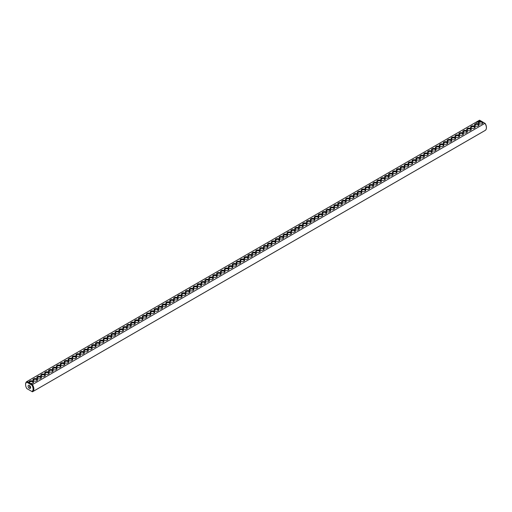 <?xml version="1.0" encoding="UTF-8"?>
<svg xmlns="http://www.w3.org/2000/svg" width="512" height="512" viewBox="0 0 512 512"><rect width="100%" height="100%" fill="white"/><g stroke="black" fill="none" stroke-linecap="round" stroke-linejoin="round"><path stroke-width="0.77" d="M26.81 381.581A5.837 3.366 -120 0 1 27.034 381.472L479.578 120.198A5.837 3.366 -120 0 0 479.354 120.307L26.81 381.581A5.837 3.366 -120 0 0 25.6 384.256A5.837 3.366 -120 0 0 25.606 384.48M27.034 388.691L31.904 391.501A5.306 3.066 -120 0 0 31.904 385.152L32.422 384.582L30.112 383.251A2.298 1.325 0 0 0 32.928 383.053A2.298 1.325 0 0 0 33.056 381.254A2.298 1.325 0 0 0 29.958 381.037A2.298 1.325 0 0 0 29.338 382.803L30.112 383.251M479.578 120.198L481.888 121.53A2.298 1.325 0 0 0 478.886 121.843A2.298 1.325 0 0 0 479.072 123.603A2.298 1.325 0 0 0 482.323 123.603A2.298 1.325 0 0 0 482.662 121.978L484.966 123.309L32.422 384.582A5.837 3.366 -120 0 1 32.646 391.693L485.19 130.419A5.837 3.366 -120 0 0 486.4 127.744A5.837 3.366 -120 0 0 484.966 123.309L485.197 123.443A5.306 3.066 -120 0 1 486.4 127.309L486.4 127.744M26.803 388.557A5.306 3.066 -120 0 1 25.6 384.691A5.306 3.066 -120 0 1 26.803 382.208L27.034 381.472L29.338 382.803M33.587 380.8A2.298 1.325 0 0 0 36.838 380.8A2.298 1.325 0 0 0 36.838 378.925A2.298 1.325 0 0 0 33.587 378.925A2.298 1.325 0 0 0 33.587 380.8L33.587 380.8M37.498 378.541A2.298 1.325 0 0 0 40.749 378.541A2.298 1.325 0 0 0 40.749 376.666A2.298 1.325 0 0 0 37.498 376.666A2.298 1.325 0 0 0 37.498 378.541L37.498 378.541M41.402 376.288A2.298 1.325 0 0 0 44.653 376.288A2.298 1.325 0 0 0 44.653 374.413A2.298 1.325 0 0 0 41.402 374.413A2.298 1.325 0 0 0 41.402 376.288L41.402 376.288M45.312 374.029A2.298 1.325 0 0 0 48.563 374.029A2.298 1.325 0 0 0 48.563 372.154A2.298 1.325 0 0 0 45.312 372.154A2.298 1.325 0 0 0 45.312 374.029L45.312 374.029M49.216 371.776A2.298 1.325 0 0 0 52.467 371.776A2.298 1.325 0 0 0 52.467 369.894A2.298 1.325 0 0 0 49.216 369.894A2.298 1.325 0 0 0 49.216 371.776L49.216 371.776M53.126 369.517A2.298 1.325 0 0 0 56.378 369.517A2.298 1.325 0 0 0 56.378 367.642A2.298 1.325 0 0 0 53.126 367.642A2.298 1.325 0 0 0 53.126 369.517L53.126 369.517M57.037 367.264A2.298 1.325 0 0 0 60.288 367.264A2.298 1.325 0 0 0 60.288 365.382A2.298 1.325 0 0 0 57.037 365.382A2.298 1.325 0 0 0 57.037 367.264L57.037 367.264M60.941 365.005A2.298 1.325 0 0 0 64.192 365.005A2.298 1.325 0 0 0 64.192 363.13A2.298 1.325 0 0 0 60.941 363.13A2.298 1.325 0 0 0 60.941 365.005L60.941 365.005M64.851 362.752A2.298 1.325 0 0 0 68.102 362.752A2.298 1.325 0 0 0 68.102 360.87A2.298 1.325 0 0 0 64.851 360.87A2.298 1.325 0 0 0 64.851 362.752L64.851 362.752M68.755 360.493A2.298 1.325 0 0 0 72.006 360.493A2.298 1.325 0 0 0 72.006 358.618A2.298 1.325 0 0 0 68.755 358.618A2.298 1.325 0 0 0 68.755 360.493L68.755 360.493M72.666 358.24A2.298 1.325 0 0 0 75.917 358.24A2.298 1.325 0 0 0 75.917 356.358A2.298 1.325 0 0 0 72.666 356.358A2.298 1.325 0 0 0 72.666 358.24L72.666 358.24M76.57 355.981A2.298 1.325 0 0 0 79.821 355.981A2.298 1.325 0 0 0 79.821 354.106A2.298 1.325 0 0 0 76.57 354.106A2.298 1.325 0 0 0 76.57 355.981L76.57 355.981M80.48 353.728A2.298 1.325 0 0 0 83.731 353.728A2.298 1.325 0 0 0 83.731 351.846A2.298 1.325 0 0 0 80.48 351.846A2.298 1.325 0 0 0 80.48 353.728L80.48 353.728M84.39 351.469A2.298 1.325 0 0 0 87.642 351.469A2.298 1.325 0 0 0 87.642 349.594A2.298 1.325 0 0 0 84.39 349.594A2.298 1.325 0 0 0 84.39 351.469L84.39 351.469M88.294 349.216A2.298 1.325 0 0 0 91.546 349.216A2.298 1.325 0 0 0 91.546 347.334A2.298 1.325 0 0 0 88.294 347.334A2.298 1.325 0 0 0 88.294 349.216L88.294 349.216M92.205 346.957A2.298 1.325 0 0 0 95.456 346.957A2.298 1.325 0 0 0 95.456 345.082A2.298 1.325 0 0 0 92.205 345.082A2.298 1.325 0 0 0 92.205 346.957L92.205 346.957M96.109 344.704A2.298 1.325 0 0 0 99.36 344.704A2.298 1.325 0 0 0 99.36 342.822A2.298 1.325 0 0 0 96.109 342.822A2.298 1.325 0 0 0 96.109 344.704L96.109 344.704M100.019 342.445A2.298 1.325 0 0 0 103.27 342.445A2.298 1.325 0 0 0 103.27 340.57A2.298 1.325 0 0 0 100.019 340.57A2.298 1.325 0 0 0 100.019 342.445L100.019 342.445M103.93 340.192A2.298 1.325 0 0 0 107.181 340.192A2.298 1.325 0 0 0 107.181 338.31A2.298 1.325 0 0 0 103.93 338.31A2.298 1.325 0 0 0 103.93 340.192L103.93 340.192M107.834 337.933A2.298 1.325 0 0 0 111.085 337.933A2.298 1.325 0 0 0 111.085 336.058A2.298 1.325 0 0 0 107.834 336.058A2.298 1.325 0 0 0 107.834 337.933L107.834 337.933M111.744 335.674A2.298 1.325 0 0 0 114.995 335.674A2.298 1.325 0 0 0 114.995 333.798A2.298 1.325 0 0 0 111.744 333.798A2.298 1.325 0 0 0 111.744 335.674L111.744 335.674M115.648 333.421A2.298 1.325 0 0 0 118.899 333.421A2.298 1.325 0 0 0 118.899 331.546A2.298 1.325 0 0 0 115.648 331.546A2.298 1.325 0 0 0 115.648 333.421L115.648 333.421M119.558 331.162A2.298 1.325 0 0 0 122.81 331.162A2.298 1.325 0 0 0 122.81 329.286A2.298 1.325 0 0 0 119.558 329.286A2.298 1.325 0 0 0 119.558 331.162L119.558 331.162M123.462 328.909A2.298 1.325 0 0 0 126.714 328.909A2.298 1.325 0 0 0 126.714 327.034A2.298 1.325 0 0 0 123.462 327.034A2.298 1.325 0 0 0 123.462 328.909L123.462 328.909M127.373 326.65A2.298 1.325 0 0 0 130.624 326.65A2.298 1.325 0 0 0 130.624 324.774A2.298 1.325 0 0 0 127.373 324.774A2.298 1.325 0 0 0 127.373 326.65L127.373 326.65M131.283 324.397A2.298 1.325 0 0 0 134.534 324.397A2.298 1.325 0 0 0 134.534 322.522A2.298 1.325 0 0 0 131.283 322.522A2.298 1.325 0 0 0 131.283 324.397L131.283 324.397M135.187 322.138A2.298 1.325 0 0 0 138.438 322.138A2.298 1.325 0 0 0 138.438 320.262A2.298 1.325 0 0 0 135.187 320.262A2.298 1.325 0 0 0 135.187 322.138L135.187 322.138M139.098 319.885A2.298 1.325 0 0 0 142.349 319.885A2.298 1.325 0 0 0 142.349 318.01A2.298 1.325 0 0 0 139.098 318.01A2.298 1.325 0 0 0 139.098 319.885L139.098 319.885M143.002 317.626A2.298 1.325 0 0 0 146.253 317.626A2.298 1.325 0 0 0 146.253 315.75A2.298 1.325 0 0 0 143.002 315.75A2.298 1.325 0 0 0 143.002 317.626L143.002 317.626M146.912 315.373A2.298 1.325 0 0 0 150.163 315.373A2.298 1.325 0 0 0 150.163 313.498A2.298 1.325 0 0 0 146.912 313.498A2.298 1.325 0 0 0 146.912 315.373L146.912 315.373M150.822 313.114A2.298 1.325 0 0 0 154.074 313.114A2.298 1.325 0 0 0 154.074 311.238A2.298 1.325 0 0 0 150.822 311.238A2.298 1.325 0 0 0 150.822 313.114L150.822 313.114M154.726 310.861A2.298 1.325 0 0 0 157.978 310.861A2.298 1.325 0 0 0 157.978 308.986A2.298 1.325 0 0 0 154.726 308.986A2.298 1.325 0 0 0 154.726 310.861L154.726 310.861M158.637 308.602A2.298 1.325 0 0 0 161.888 308.602A2.298 1.325 0 0 0 161.888 306.726A2.298 1.325 0 0 0 158.637 306.726A2.298 1.325 0 0 0 158.637 308.602L158.637 308.602M162.541 306.349A2.298 1.325 0 0 0 165.792 306.349A2.298 1.325 0 0 0 165.792 304.467A2.298 1.325 0 0 0 162.541 304.467A2.298 1.325 0 0 0 162.541 306.349L162.541 306.349M166.451 304.09A2.298 1.325 0 0 0 169.702 304.09A2.298 1.325 0 0 0 169.702 302.214A2.298 1.325 0 0 0 166.451 302.214A2.298 1.325 0 0 0 166.451 304.09L166.451 304.09M170.355 301.837A2.298 1.325 0 0 0 173.606 301.837A2.298 1.325 0 0 0 173.606 299.955A2.298 1.325 0 0 0 170.355 299.955A2.298 1.325 0 0 0 170.355 301.837L170.355 301.837M174.266 299.578A2.298 1.325 0 0 0 177.517 299.578A2.298 1.325 0 0 0 177.517 297.702A2.298 1.325 0 0 0 174.266 297.702A2.298 1.325 0 0 0 174.266 299.578L174.266 299.578M178.176 297.325A2.298 1.325 0 0 0 181.427 297.325A2.298 1.325 0 0 0 181.427 295.443A2.298 1.325 0 0 0 178.176 295.443A2.298 1.325 0 0 0 178.176 297.325L178.176 297.325M182.08 295.066A2.298 1.325 0 0 0 185.331 295.066A2.298 1.325 0 0 0 185.331 293.19A2.298 1.325 0 0 0 182.08 293.19A2.298 1.325 0 0 0 182.08 295.066L182.08 295.066M185.99 292.813A2.298 1.325 0 0 0 189.242 292.813A2.298 1.325 0 0 0 189.242 290.931A2.298 1.325 0 0 0 185.99 290.931A2.298 1.325 0 0 0 185.99 292.813L185.99 292.813M189.894 290.554A2.298 1.325 0 0 0 193.146 290.554A2.298 1.325 0 0 0 193.146 288.678A2.298 1.325 0 0 0 189.894 288.678A2.298 1.325 0 0 0 189.894 290.554L189.894 290.554M193.805 288.301A2.298 1.325 0 0 0 197.056 288.301A2.298 1.325 0 0 0 197.056 286.419A2.298 1.325 0 0 0 193.805 286.419A2.298 1.325 0 0 0 193.805 288.301L193.805 288.301M197.715 286.042A2.298 1.325 0 0 0 200.966 286.042A2.298 1.325 0 0 0 200.966 284.166A2.298 1.325 0 0 0 197.715 284.166A2.298 1.325 0 0 0 197.715 286.042L197.715 286.042M201.619 283.789A2.298 1.325 0 0 0 204.87 283.789A2.298 1.325 0 0 0 204.87 281.907A2.298 1.325 0 0 0 201.619 281.907A2.298 1.325 0 0 0 201.619 283.789L201.619 283.789M205.53 281.53A2.298 1.325 0 0 0 208.781 281.53A2.298 1.325 0 0 0 208.781 279.654A2.298 1.325 0 0 0 205.53 279.654A2.298 1.325 0 0 0 205.53 281.53L205.53 281.53M209.434 279.277A2.298 1.325 0 0 0 212.685 279.277A2.298 1.325 0 0 0 212.685 277.395A2.298 1.325 0 0 0 209.434 277.395A2.298 1.325 0 0 0 209.434 279.277L209.434 279.277M213.344 277.018A2.298 1.325 0 0 0 216.595 277.018A2.298 1.325 0 0 0 216.595 275.142A2.298 1.325 0 0 0 213.344 275.142A2.298 1.325 0 0 0 213.344 277.018L213.344 277.018M217.248 274.765A2.298 1.325 0 0 0 220.499 274.765A2.298 1.325 0 0 0 220.499 272.883A2.298 1.325 0 0 0 217.248 272.883A2.298 1.325 0 0 0 217.248 274.765L217.248 274.765M221.158 272.506A2.298 1.325 0 0 0 224.41 272.506A2.298 1.325 0 0 0 224.41 270.63A2.298 1.325 0 0 0 221.158 270.63A2.298 1.325 0 0 0 221.158 272.506L221.158 272.506M225.069 270.246A2.298 1.325 0 0 0 228.32 270.246A2.298 1.325 0 0 0 228.32 268.371A2.298 1.325 0 0 0 225.069 268.371A2.298 1.325 0 0 0 225.069 270.246L225.069 270.246M228.973 267.994A2.298 1.325 0 0 0 232.224 267.994A2.298 1.325 0 0 0 232.224 266.118A2.298 1.325 0 0 0 228.973 266.118A2.298 1.325 0 0 0 228.973 267.994L228.973 267.994M232.883 265.734A2.298 1.325 0 0 0 236.134 265.734A2.298 1.325 0 0 0 236.134 263.859A2.298 1.325 0 0 0 232.883 263.859A2.298 1.325 0 0 0 232.883 265.734L232.883 265.734M236.787 263.482A2.298 1.325 0 0 0 240.038 263.482A2.298 1.325 0 0 0 240.038 261.606A2.298 1.325 0 0 0 236.787 261.606A2.298 1.325 0 0 0 236.787 263.482L236.787 263.482M240.698 261.222A2.298 1.325 0 0 0 243.949 261.222A2.298 1.325 0 0 0 243.949 259.347A2.298 1.325 0 0 0 240.698 259.347A2.298 1.325 0 0 0 240.698 261.222L240.698 261.222M244.608 258.97A2.298 1.325 0 0 0 247.859 258.97A2.298 1.325 0 0 0 247.859 257.094A2.298 1.325 0 0 0 244.608 257.094A2.298 1.325 0 0 0 244.608 258.97L244.608 258.97M248.512 256.71A2.298 1.325 0 0 0 251.763 256.71A2.298 1.325 0 0 0 251.763 254.835A2.298 1.325 0 0 0 248.512 254.835A2.298 1.325 0 0 0 248.512 256.71L248.512 256.71M252.422 254.458A2.298 1.325 0 0 0 255.674 254.458A2.298 1.325 0 0 0 255.674 252.582A2.298 1.325 0 0 0 252.422 252.582A2.298 1.325 0 0 0 252.422 254.458L252.422 254.458M476.614 122.515L476.256 122.458L476.614 122.515M477.645 122.093L477.299 121.894L477.645 122.093M477.331 122.272L476.992 122.074L477.331 122.272M477.971 121.664L478.317 121.683L477.702 121.664L478.01 121.862M478.618 121.53L478.08 121.466L478.618 121.51M478.893 121.325L478.477 121.216L478.893 121.37M479.187 121.146L478.688 121.146L479.187 121.146M479.923 120.915L479.123 120.71L479.923 120.915M256.326 252.198A2.298 1.325 0 0 0 259.578 252.198A2.298 1.325 0 0 0 259.578 250.323A2.298 1.325 0 0 0 256.326 250.323A2.298 1.325 0 0 0 256.326 252.198L256.326 252.198M260.237 249.946A2.298 1.325 0 0 0 263.488 249.946A2.298 1.325 0 0 0 263.488 248.07A2.298 1.325 0 0 0 260.237 248.07A2.298 1.325 0 0 0 260.237 249.946L260.237 249.946M264.141 247.686A2.298 1.325 0 0 0 267.392 247.686A2.298 1.325 0 0 0 267.392 245.811A2.298 1.325 0 0 0 264.141 245.811A2.298 1.325 0 0 0 264.141 247.686L264.141 247.686M268.051 245.434A2.298 1.325 0 0 0 271.302 245.434A2.298 1.325 0 0 0 271.302 243.558A2.298 1.325 0 0 0 268.051 243.558A2.298 1.325 0 0 0 268.051 245.434L268.051 245.434M271.962 243.174A2.298 1.325 0 0 0 275.213 243.174A2.298 1.325 0 0 0 275.213 241.299A2.298 1.325 0 0 0 271.962 241.299A2.298 1.325 0 0 0 271.962 243.174L271.962 243.174M275.866 240.922A2.298 1.325 0 0 0 279.117 240.922A2.298 1.325 0 0 0 279.117 239.04A2.298 1.325 0 0 0 275.866 239.04A2.298 1.325 0 0 0 275.866 240.922L275.866 240.922M279.776 238.662A2.298 1.325 0 0 0 283.027 238.662A2.298 1.325 0 0 0 283.027 236.787A2.298 1.325 0 0 0 279.776 236.787A2.298 1.325 0 0 0 279.776 238.662L279.776 238.662M283.68 236.41A2.298 1.325 0 0 0 286.931 236.41A2.298 1.325 0 0 0 286.931 234.528A2.298 1.325 0 0 0 283.68 234.528A2.298 1.325 0 0 0 283.68 236.41L283.68 236.41M287.59 234.15A2.298 1.325 0 0 0 290.842 234.15A2.298 1.325 0 0 0 290.842 232.275A2.298 1.325 0 0 0 287.59 232.275A2.298 1.325 0 0 0 287.59 234.15L287.59 234.15M291.501 231.898A2.298 1.325 0 0 0 294.752 231.898A2.298 1.325 0 0 0 294.752 230.016A2.298 1.325 0 0 0 291.501 230.016A2.298 1.325 0 0 0 291.501 231.898L291.501 231.898M295.405 229.638A2.298 1.325 0 0 0 298.656 229.638A2.298 1.325 0 0 0 298.656 227.763A2.298 1.325 0 0 0 295.405 227.763A2.298 1.325 0 0 0 295.405 229.638L295.405 229.638M299.315 227.386A2.298 1.325 0 0 0 302.566 227.386A2.298 1.325 0 0 0 302.566 225.504A2.298 1.325 0 0 0 299.315 225.504A2.298 1.325 0 0 0 299.315 227.386L299.315 227.386M303.219 225.126A2.298 1.325 0 0 0 306.47 225.126A2.298 1.325 0 0 0 306.47 223.251A2.298 1.325 0 0 0 303.219 223.251A2.298 1.325 0 0 0 303.219 225.126L303.219 225.126M307.13 222.874A2.298 1.325 0 0 0 310.381 222.874A2.298 1.325 0 0 0 310.381 220.992A2.298 1.325 0 0 0 307.13 220.992A2.298 1.325 0 0 0 307.13 222.874L307.13 222.874M311.034 220.614A2.298 1.325 0 0 0 314.285 220.614A2.298 1.325 0 0 0 314.285 218.739A2.298 1.325 0 0 0 311.034 218.739A2.298 1.325 0 0 0 311.034 220.614L311.034 220.614M314.944 218.362A2.298 1.325 0 0 0 318.195 218.362A2.298 1.325 0 0 0 318.195 216.48A2.298 1.325 0 0 0 314.944 216.48A2.298 1.325 0 0 0 314.944 218.362L314.944 218.362M318.854 216.102A2.298 1.325 0 0 0 322.106 216.102A2.298 1.325 0 0 0 322.106 214.227A2.298 1.325 0 0 0 318.854 214.227A2.298 1.325 0 0 0 318.854 216.102L318.854 216.102M322.758 213.85A2.298 1.325 0 0 0 326.01 213.85A2.298 1.325 0 0 0 326.01 211.968A2.298 1.325 0 0 0 322.758 211.968A2.298 1.325 0 0 0 322.758 213.85L322.758 213.85M326.669 211.59A2.298 1.325 0 0 0 329.92 211.59A2.298 1.325 0 0 0 329.92 209.715A2.298 1.325 0 0 0 326.669 209.715A2.298 1.325 0 0 0 326.669 211.59L326.669 211.59M330.573 209.338A2.298 1.325 0 0 0 333.824 209.338A2.298 1.325 0 0 0 333.824 207.456A2.298 1.325 0 0 0 330.573 207.456A2.298 1.325 0 0 0 330.573 209.338L330.573 209.338M334.483 207.078A2.298 1.325 0 0 0 337.734 207.078A2.298 1.325 0 0 0 337.734 205.203A2.298 1.325 0 0 0 334.483 205.203A2.298 1.325 0 0 0 334.483 207.078L334.483 207.078M338.394 204.819A2.298 1.325 0 0 0 341.645 204.819A2.298 1.325 0 0 0 341.645 202.944A2.298 1.325 0 0 0 338.394 202.944A2.298 1.325 0 0 0 338.394 204.819L338.394 204.819M342.298 202.566A2.298 1.325 0 0 0 345.549 202.566A2.298 1.325 0 0 0 345.549 200.691A2.298 1.325 0 0 0 342.298 200.691A2.298 1.325 0 0 0 342.298 202.566L342.298 202.566M346.208 200.307A2.298 1.325 0 0 0 349.459 200.307A2.298 1.325 0 0 0 349.459 198.432A2.298 1.325 0 0 0 346.208 198.432A2.298 1.325 0 0 0 346.208 200.307L346.208 200.307M350.112 198.054A2.298 1.325 0 0 0 353.363 198.054A2.298 1.325 0 0 0 353.363 196.179A2.298 1.325 0 0 0 350.112 196.179A2.298 1.325 0 0 0 350.112 198.054L350.112 198.054M354.022 195.795A2.298 1.325 0 0 0 357.274 195.795A2.298 1.325 0 0 0 357.274 193.92A2.298 1.325 0 0 0 354.022 193.92A2.298 1.325 0 0 0 354.022 195.795L354.022 195.795M357.926 193.542A2.298 1.325 0 0 0 361.178 193.542A2.298 1.325 0 0 0 361.178 191.667A2.298 1.325 0 0 0 357.926 191.667A2.298 1.325 0 0 0 357.926 193.542L357.926 193.542M361.837 191.283A2.298 1.325 0 0 0 365.088 191.283A2.298 1.325 0 0 0 365.088 189.408A2.298 1.325 0 0 0 361.837 189.408A2.298 1.325 0 0 0 361.837 191.283L361.837 191.283M365.747 189.03A2.298 1.325 0 0 0 368.998 189.03A2.298 1.325 0 0 0 368.998 187.155A2.298 1.325 0 0 0 365.747 187.155A2.298 1.325 0 0 0 365.747 189.03L365.747 189.03M369.651 186.771A2.298 1.325 0 0 0 372.902 186.771A2.298 1.325 0 0 0 372.902 184.896A2.298 1.325 0 0 0 369.651 184.896A2.298 1.325 0 0 0 369.651 186.771L369.651 186.771M373.562 184.518A2.298 1.325 0 0 0 376.813 184.518A2.298 1.325 0 0 0 376.813 182.643A2.298 1.325 0 0 0 373.562 182.643A2.298 1.325 0 0 0 373.562 184.518L373.562 184.518M377.466 182.259A2.298 1.325 0 0 0 380.717 182.259A2.298 1.325 0 0 0 380.717 180.384A2.298 1.325 0 0 0 377.466 180.384A2.298 1.325 0 0 0 377.466 182.259L377.466 182.259M381.376 180.006A2.298 1.325 0 0 0 384.627 180.006A2.298 1.325 0 0 0 384.627 178.131A2.298 1.325 0 0 0 381.376 178.131A2.298 1.325 0 0 0 381.376 180.006L381.376 180.006M385.286 177.747A2.298 1.325 0 0 0 388.538 177.747A2.298 1.325 0 0 0 388.538 175.872A2.298 1.325 0 0 0 385.286 175.872A2.298 1.325 0 0 0 385.286 177.747L385.286 177.747M389.19 175.494A2.298 1.325 0 0 0 392.442 175.494A2.298 1.325 0 0 0 392.442 173.613A2.298 1.325 0 0 0 389.19 173.613A2.298 1.325 0 0 0 389.19 175.494L389.19 175.494M393.101 173.235A2.298 1.325 0 0 0 396.352 173.235A2.298 1.325 0 0 0 396.352 171.36A2.298 1.325 0 0 0 393.101 171.36A2.298 1.325 0 0 0 393.101 173.235L393.101 173.235M397.005 170.982A2.298 1.325 0 0 0 400.256 170.982A2.298 1.325 0 0 0 400.256 169.101A2.298 1.325 0 0 0 397.005 169.101A2.298 1.325 0 0 0 397.005 170.982L397.005 170.982M400.915 168.723A2.298 1.325 0 0 0 404.166 168.723A2.298 1.325 0 0 0 404.166 166.848A2.298 1.325 0 0 0 400.915 166.848A2.298 1.325 0 0 0 400.915 168.723L400.915 168.723M404.819 166.47A2.298 1.325 0 0 0 408.07 166.47A2.298 1.325 0 0 0 408.07 164.589A2.298 1.325 0 0 0 404.819 164.589A2.298 1.325 0 0 0 404.819 166.47L404.819 166.47M408.73 164.211A2.298 1.325 0 0 0 411.981 164.211A2.298 1.325 0 0 0 411.981 162.336A2.298 1.325 0 0 0 408.73 162.336A2.298 1.325 0 0 0 408.73 164.211L408.73 164.211M412.64 161.958A2.298 1.325 0 0 0 415.891 161.958A2.298 1.325 0 0 0 415.891 160.077A2.298 1.325 0 0 0 412.64 160.077A2.298 1.325 0 0 0 412.64 161.958L412.64 161.958M416.544 159.699A2.298 1.325 0 0 0 419.795 159.699A2.298 1.325 0 0 0 419.795 157.824A2.298 1.325 0 0 0 416.544 157.824A2.298 1.325 0 0 0 416.544 159.699L416.544 159.699M420.454 157.446A2.298 1.325 0 0 0 423.706 157.446A2.298 1.325 0 0 0 423.706 155.565A2.298 1.325 0 0 0 420.454 155.565A2.298 1.325 0 0 0 420.454 157.446L420.454 157.446M424.358 155.187A2.298 1.325 0 0 0 427.61 155.187A2.298 1.325 0 0 0 427.61 153.312A2.298 1.325 0 0 0 424.358 153.312A2.298 1.325 0 0 0 424.358 155.187L424.358 155.187M428.269 152.934A2.298 1.325 0 0 0 431.52 152.934A2.298 1.325 0 0 0 431.52 151.053A2.298 1.325 0 0 0 428.269 151.053A2.298 1.325 0 0 0 428.269 152.934L428.269 152.934M432.179 150.675A2.298 1.325 0 0 0 435.43 150.675A2.298 1.325 0 0 0 435.43 148.8A2.298 1.325 0 0 0 432.179 148.8A2.298 1.325 0 0 0 432.179 150.675L432.179 150.675M436.083 148.422A2.298 1.325 0 0 0 439.334 148.422A2.298 1.325 0 0 0 439.334 146.541A2.298 1.325 0 0 0 436.083 146.541A2.298 1.325 0 0 0 436.083 148.422L436.083 148.422M439.994 146.163A2.298 1.325 0 0 0 443.245 146.163A2.298 1.325 0 0 0 443.245 144.288A2.298 1.325 0 0 0 439.994 144.288A2.298 1.325 0 0 0 439.994 146.163L439.994 146.163M443.898 143.91A2.298 1.325 0 0 0 447.149 143.91A2.298 1.325 0 0 0 447.149 142.029A2.298 1.325 0 0 0 443.898 142.029A2.298 1.325 0 0 0 443.898 143.91L443.898 143.91M447.808 141.651A2.298 1.325 0 0 0 451.059 141.651A2.298 1.325 0 0 0 451.059 139.776A2.298 1.325 0 0 0 447.808 139.776A2.298 1.325 0 0 0 447.808 141.651L447.808 141.651M451.712 139.392A2.298 1.325 0 0 0 454.963 139.392A2.298 1.325 0 0 0 454.963 137.517A2.298 1.325 0 0 0 451.712 137.517A2.298 1.325 0 0 0 451.712 139.392L451.712 139.392M455.622 137.139A2.298 1.325 0 0 0 458.874 137.139A2.298 1.325 0 0 0 458.874 135.264A2.298 1.325 0 0 0 455.622 135.264A2.298 1.325 0 0 0 455.622 137.139L455.622 137.139M459.533 134.88A2.298 1.325 0 0 0 462.784 134.88A2.298 1.325 0 0 0 462.784 133.005A2.298 1.325 0 0 0 459.533 133.005A2.298 1.325 0 0 0 459.533 134.88L459.533 134.88M463.437 132.627A2.298 1.325 0 0 0 466.688 132.627A2.298 1.325 0 0 0 466.688 130.752A2.298 1.325 0 0 0 463.437 130.752A2.298 1.325 0 0 0 463.437 132.627L463.437 132.627M467.347 130.368A2.298 1.325 0 0 0 470.598 130.368A2.298 1.325 0 0 0 470.598 128.493A2.298 1.325 0 0 0 467.347 128.493A2.298 1.325 0 0 0 467.347 130.368L467.347 130.368M471.251 128.115A2.298 1.325 0 0 0 474.502 128.115A2.298 1.325 0 0 0 474.502 126.24A2.298 1.325 0 0 0 471.251 126.24A2.298 1.325 0 0 0 471.251 128.115L471.251 128.115M475.162 125.856A2.298 1.325 0 0 0 478.413 125.856A2.298 1.325 0 0 0 478.413 123.981A2.298 1.325 0 0 0 475.162 123.981A2.298 1.325 0 0 0 475.162 125.856L475.162 125.856M30.112 390.47L29.338 390.022M481.888 121.53L482.662 121.978M482.106 123.712A1.766 1.024 0 0 0 482.464 123.098A1.766 1.024 0 0 0 480.698 122.074A1.766 1.024 0 0 0 478.925 123.098A1.766 1.024 0 0 0 479.283 123.712M26.803 382.208L31.904 385.152M32.717 383.162A1.766 1.024 0 0 0 33.075 382.547A1.766 1.024 0 0 0 31.302 381.53A1.766 1.024 0 0 0 29.536 382.547A1.766 1.024 0 0 0 29.901 383.168M31.904 391.501L32.422 391.802A5.837 3.366 -120 0 0 32.646 391.693M36.627 380.909A1.766 1.024 0 0 0 36.979 380.294A1.766 1.024 0 0 0 35.213 379.27A1.766 1.024 0 0 0 33.446 380.294A1.766 1.024 0 0 0 33.798 380.909M40.531 378.65A1.766 1.024 0 0 0 40.89 378.035A1.766 1.024 0 0 0 39.123 377.018A1.766 1.024 0 0 0 37.35 378.035A1.766 1.024 0 0 0 37.709 378.65M44.442 376.397A1.766 1.024 0 0 0 44.8 375.782A1.766 1.024 0 0 0 43.027 374.758A1.766 1.024 0 0 0 41.261 375.782A1.766 1.024 0 0 0 41.613 376.397M48.352 374.138A1.766 1.024 0 0 0 48.704 373.523A1.766 1.024 0 0 0 46.938 372.506A1.766 1.024 0 0 0 45.165 373.523A1.766 1.024 0 0 0 45.523 374.138M52.256 371.885A1.766 1.024 0 0 0 52.614 371.27A1.766 1.024 0 0 0 50.842 370.246A1.766 1.024 0 0 0 49.075 371.27A1.766 1.024 0 0 0 49.434 371.885M56.166 369.626A1.766 1.024 0 0 0 56.518 369.011A1.766 1.024 0 0 0 54.752 367.994A1.766 1.024 0 0 0 52.986 369.011A1.766 1.024 0 0 0 53.338 369.626M60.07 367.373A1.766 1.024 0 0 0 60.429 366.758A1.766 1.024 0 0 0 58.662 365.734A1.766 1.024 0 0 0 56.89 366.758A1.766 1.024 0 0 0 57.248 367.373M63.981 365.114A1.766 1.024 0 0 0 64.333 364.499A1.766 1.024 0 0 0 62.566 363.482A1.766 1.024 0 0 0 60.8 364.499A1.766 1.024 0 0 0 61.152 365.114M67.891 362.861A1.766 1.024 0 0 0 68.243 362.246A1.766 1.024 0 0 0 66.477 361.222A1.766 1.024 0 0 0 64.704 362.246A1.766 1.024 0 0 0 65.062 362.861M71.795 360.602A1.766 1.024 0 0 0 72.154 359.987A1.766 1.024 0 0 0 70.381 358.97A1.766 1.024 0 0 0 68.614 359.987A1.766 1.024 0 0 0 68.966 360.602M75.706 358.349A1.766 1.024 0 0 0 76.058 357.734A1.766 1.024 0 0 0 74.291 356.71A1.766 1.024 0 0 0 72.525 357.734A1.766 1.024 0 0 0 72.877 358.349M79.61 356.09A1.766 1.024 0 0 0 79.968 355.475A1.766 1.024 0 0 0 78.195 354.458A1.766 1.024 0 0 0 76.429 355.475A1.766 1.024 0 0 0 76.787 356.09M83.52 353.837A1.766 1.024 0 0 0 83.872 353.222A1.766 1.024 0 0 0 82.106 352.198A1.766 1.024 0 0 0 80.339 353.222A1.766 1.024 0 0 0 80.691 353.837M87.424 351.578A1.766 1.024 0 0 0 87.782 350.963A1.766 1.024 0 0 0 86.016 349.946A1.766 1.024 0 0 0 84.243 350.963A1.766 1.024 0 0 0 84.602 351.578M91.334 349.325A1.766 1.024 0 0 0 91.693 348.71A1.766 1.024 0 0 0 89.92 347.686A1.766 1.024 0 0 0 88.154 348.71A1.766 1.024 0 0 0 88.506 349.325M95.245 347.066A1.766 1.024 0 0 0 95.597 346.451A1.766 1.024 0 0 0 93.83 345.434A1.766 1.024 0 0 0 92.058 346.451A1.766 1.024 0 0 0 92.416 347.066M99.149 344.806A1.766 1.024 0 0 0 99.507 344.198A1.766 1.024 0 0 0 97.734 343.174A1.766 1.024 0 0 0 95.968 344.198A1.766 1.024 0 0 0 96.326 344.806M103.059 342.554A1.766 1.024 0 0 0 103.411 341.939A1.766 1.024 0 0 0 101.645 340.922A1.766 1.024 0 0 0 99.878 341.939A1.766 1.024 0 0 0 100.23 342.554M106.963 340.294A1.766 1.024 0 0 0 107.322 339.686A1.766 1.024 0 0 0 105.555 338.662A1.766 1.024 0 0 0 103.782 339.686A1.766 1.024 0 0 0 104.141 340.294M110.874 338.042A1.766 1.024 0 0 0 111.226 337.427A1.766 1.024 0 0 0 109.459 336.41A1.766 1.024 0 0 0 107.693 337.427A1.766 1.024 0 0 0 108.045 338.042M114.784 335.782A1.766 1.024 0 0 0 115.136 335.174A1.766 1.024 0 0 0 113.37 334.15A1.766 1.024 0 0 0 111.597 335.174A1.766 1.024 0 0 0 111.955 335.782M118.688 333.53A1.766 1.024 0 0 0 119.046 332.915A1.766 1.024 0 0 0 117.274 331.891A1.766 1.024 0 0 0 115.507 332.915A1.766 1.024 0 0 0 115.859 333.53M122.598 331.27A1.766 1.024 0 0 0 122.95 330.656A1.766 1.024 0 0 0 121.184 329.638A1.766 1.024 0 0 0 119.418 330.656A1.766 1.024 0 0 0 119.77 331.27M126.502 329.018A1.766 1.024 0 0 0 126.861 328.403A1.766 1.024 0 0 0 125.088 327.379A1.766 1.024 0 0 0 123.322 328.403A1.766 1.024 0 0 0 123.68 329.018M130.413 326.758A1.766 1.024 0 0 0 130.765 326.144A1.766 1.024 0 0 0 128.998 325.126A1.766 1.024 0 0 0 127.232 326.144A1.766 1.024 0 0 0 127.584 326.758M134.317 324.506A1.766 1.024 0 0 0 134.675 323.891A1.766 1.024 0 0 0 132.909 322.867A1.766 1.024 0 0 0 131.136 323.891A1.766 1.024 0 0 0 131.494 324.506M138.227 322.246A1.766 1.024 0 0 0 138.586 321.632A1.766 1.024 0 0 0 136.813 320.614A1.766 1.024 0 0 0 135.046 321.632A1.766 1.024 0 0 0 135.398 322.246M142.138 319.994A1.766 1.024 0 0 0 142.49 319.379A1.766 1.024 0 0 0 140.723 318.355A1.766 1.024 0 0 0 138.95 319.379A1.766 1.024 0 0 0 139.309 319.994M146.042 317.734A1.766 1.024 0 0 0 146.4 317.12A1.766 1.024 0 0 0 144.627 316.102A1.766 1.024 0 0 0 142.861 317.12A1.766 1.024 0 0 0 143.219 317.734M149.952 315.482A1.766 1.024 0 0 0 150.304 314.867A1.766 1.024 0 0 0 148.538 313.843A1.766 1.024 0 0 0 146.771 314.867A1.766 1.024 0 0 0 147.123 315.482M153.856 313.222A1.766 1.024 0 0 0 154.214 312.608A1.766 1.024 0 0 0 152.448 311.59A1.766 1.024 0 0 0 150.675 312.608A1.766 1.024 0 0 0 151.034 313.222M157.766 310.97A1.766 1.024 0 0 0 158.118 310.355A1.766 1.024 0 0 0 156.352 309.331A1.766 1.024 0 0 0 154.586 310.355A1.766 1.024 0 0 0 154.938 310.97M161.677 308.71A1.766 1.024 0 0 0 162.029 308.096A1.766 1.024 0 0 0 160.262 307.078A1.766 1.024 0 0 0 158.49 308.096A1.766 1.024 0 0 0 158.848 308.71M165.581 306.458A1.766 1.024 0 0 0 165.939 305.843A1.766 1.024 0 0 0 164.166 304.819A1.766 1.024 0 0 0 162.4 305.843A1.766 1.024 0 0 0 162.752 306.458M169.491 304.198A1.766 1.024 0 0 0 169.843 303.584A1.766 1.024 0 0 0 168.077 302.566A1.766 1.024 0 0 0 166.31 303.584A1.766 1.024 0 0 0 166.662 304.198M173.395 301.946A1.766 1.024 0 0 0 173.754 301.331A1.766 1.024 0 0 0 171.981 300.307A1.766 1.024 0 0 0 170.214 301.331A1.766 1.024 0 0 0 170.573 301.946M177.306 299.686A1.766 1.024 0 0 0 177.658 299.072A1.766 1.024 0 0 0 175.891 298.054A1.766 1.024 0 0 0 174.125 299.072A1.766 1.024 0 0 0 174.477 299.686M181.21 297.434A1.766 1.024 0 0 0 181.568 296.819A1.766 1.024 0 0 0 179.802 295.795A1.766 1.024 0 0 0 178.029 296.819A1.766 1.024 0 0 0 178.387 297.434M185.12 295.174A1.766 1.024 0 0 0 185.478 294.56A1.766 1.024 0 0 0 183.706 293.542A1.766 1.024 0 0 0 181.939 294.56A1.766 1.024 0 0 0 182.291 295.174M189.03 292.922A1.766 1.024 0 0 0 189.382 292.307A1.766 1.024 0 0 0 187.616 291.283A1.766 1.024 0 0 0 185.843 292.307A1.766 1.024 0 0 0 186.202 292.922M192.934 290.662A1.766 1.024 0 0 0 193.293 290.048A1.766 1.024 0 0 0 191.52 289.03A1.766 1.024 0 0 0 189.754 290.048A1.766 1.024 0 0 0 190.112 290.662M196.845 288.41A1.766 1.024 0 0 0 197.197 287.795A1.766 1.024 0 0 0 195.43 286.771A1.766 1.024 0 0 0 193.664 287.795A1.766 1.024 0 0 0 194.016 288.41M200.749 286.15A1.766 1.024 0 0 0 201.107 285.536A1.766 1.024 0 0 0 199.341 284.518A1.766 1.024 0 0 0 197.568 285.536A1.766 1.024 0 0 0 197.926 286.15M204.659 283.898A1.766 1.024 0 0 0 205.011 283.283A1.766 1.024 0 0 0 203.245 282.259A1.766 1.024 0 0 0 201.478 283.283A1.766 1.024 0 0 0 201.83 283.898M208.57 281.638A1.766 1.024 0 0 0 208.922 281.024A1.766 1.024 0 0 0 207.155 280.006A1.766 1.024 0 0 0 205.382 281.024A1.766 1.024 0 0 0 205.741 281.638M212.474 279.379A1.766 1.024 0 0 0 212.832 278.771A1.766 1.024 0 0 0 211.059 277.747A1.766 1.024 0 0 0 209.293 278.771A1.766 1.024 0 0 0 209.645 279.379M216.384 277.126A1.766 1.024 0 0 0 216.736 276.512A1.766 1.024 0 0 0 214.97 275.494A1.766 1.024 0 0 0 213.203 276.512A1.766 1.024 0 0 0 213.555 277.126M220.288 274.867A1.766 1.024 0 0 0 220.646 274.259A1.766 1.024 0 0 0 218.874 273.235A1.766 1.024 0 0 0 217.107 274.259A1.766 1.024 0 0 0 217.466 274.867M224.198 272.614A1.766 1.024 0 0 0 224.55 272A1.766 1.024 0 0 0 222.784 270.982A1.766 1.024 0 0 0 221.018 272A1.766 1.024 0 0 0 221.37 272.614M228.102 270.355A1.766 1.024 0 0 0 228.461 269.747A1.766 1.024 0 0 0 226.694 268.723A1.766 1.024 0 0 0 224.922 269.747A1.766 1.024 0 0 0 225.28 270.355M232.013 268.102A1.766 1.024 0 0 0 232.371 267.488A1.766 1.024 0 0 0 230.598 266.464A1.766 1.024 0 0 0 228.832 267.488A1.766 1.024 0 0 0 229.184 268.102M235.923 265.843A1.766 1.024 0 0 0 236.275 265.229A1.766 1.024 0 0 0 234.509 264.211A1.766 1.024 0 0 0 232.736 265.229A1.766 1.024 0 0 0 233.094 265.843M239.827 263.59A1.766 1.024 0 0 0 240.186 262.976A1.766 1.024 0 0 0 238.413 261.952A1.766 1.024 0 0 0 236.646 262.976A1.766 1.024 0 0 0 237.005 263.59M243.738 261.331A1.766 1.024 0 0 0 244.09 260.717A1.766 1.024 0 0 0 242.323 259.699A1.766 1.024 0 0 0 240.557 260.717A1.766 1.024 0 0 0 240.909 261.331M247.642 259.078A1.766 1.024 0 0 0 248 258.464A1.766 1.024 0 0 0 246.234 257.44A1.766 1.024 0 0 0 244.461 258.464A1.766 1.024 0 0 0 244.819 259.078M251.552 256.819A1.766 1.024 0 0 0 251.904 256.205A1.766 1.024 0 0 0 250.138 255.187A1.766 1.024 0 0 0 248.371 256.205A1.766 1.024 0 0 0 248.723 256.819M255.462 254.566A1.766 1.024 0 0 0 255.814 253.952A1.766 1.024 0 0 0 254.048 252.928A1.766 1.024 0 0 0 252.275 253.952A1.766 1.024 0 0 0 252.634 254.566M479.891 120.749L479.162 120.666M259.366 252.307A1.766 1.024 0 0 0 259.725 251.693A1.766 1.024 0 0 0 257.952 250.675A1.766 1.024 0 0 0 256.186 251.693A1.766 1.024 0 0 0 256.538 252.307M263.277 250.054A1.766 1.024 0 0 0 263.629 249.44A1.766 1.024 0 0 0 261.862 248.416A1.766 1.024 0 0 0 260.096 249.44A1.766 1.024 0 0 0 260.448 250.054M267.181 247.795A1.766 1.024 0 0 0 267.539 247.181A1.766 1.024 0 0 0 265.766 246.163A1.766 1.024 0 0 0 264 247.181A1.766 1.024 0 0 0 264.358 247.795M271.091 245.542A1.766 1.024 0 0 0 271.443 244.928A1.766 1.024 0 0 0 269.677 243.904A1.766 1.024 0 0 0 267.91 244.928A1.766 1.024 0 0 0 268.262 245.542M274.995 243.283A1.766 1.024 0 0 0 275.354 242.669A1.766 1.024 0 0 0 273.587 241.651A1.766 1.024 0 0 0 271.814 242.669A1.766 1.024 0 0 0 272.173 243.283M278.906 241.03A1.766 1.024 0 0 0 279.264 240.416A1.766 1.024 0 0 0 277.491 239.392A1.766 1.024 0 0 0 275.725 240.416A1.766 1.024 0 0 0 276.077 241.03M282.816 238.771A1.766 1.024 0 0 0 283.168 238.157A1.766 1.024 0 0 0 281.402 237.139A1.766 1.024 0 0 0 279.629 238.157A1.766 1.024 0 0 0 279.987 238.771M286.72 236.518A1.766 1.024 0 0 0 287.078 235.904A1.766 1.024 0 0 0 285.306 234.88A1.766 1.024 0 0 0 283.539 235.904A1.766 1.024 0 0 0 283.898 236.518M290.63 234.259A1.766 1.024 0 0 0 290.982 233.645A1.766 1.024 0 0 0 289.216 232.627A1.766 1.024 0 0 0 287.45 233.645A1.766 1.024 0 0 0 287.802 234.259M294.534 232.006A1.766 1.024 0 0 0 294.893 231.392A1.766 1.024 0 0 0 293.126 230.368A1.766 1.024 0 0 0 291.354 231.392A1.766 1.024 0 0 0 291.712 232.006M298.445 229.747A1.766 1.024 0 0 0 298.797 229.133A1.766 1.024 0 0 0 297.03 228.115A1.766 1.024 0 0 0 295.264 229.133A1.766 1.024 0 0 0 295.616 229.747M302.355 227.494A1.766 1.024 0 0 0 302.707 226.88A1.766 1.024 0 0 0 300.941 225.856A1.766 1.024 0 0 0 299.168 226.88A1.766 1.024 0 0 0 299.526 227.494M306.259 225.235A1.766 1.024 0 0 0 306.618 224.621A1.766 1.024 0 0 0 304.845 223.603A1.766 1.024 0 0 0 303.078 224.621A1.766 1.024 0 0 0 303.43 225.235M310.17 222.982A1.766 1.024 0 0 0 310.522 222.368A1.766 1.024 0 0 0 308.755 221.344A1.766 1.024 0 0 0 306.989 222.368A1.766 1.024 0 0 0 307.341 222.982M314.074 220.723A1.766 1.024 0 0 0 314.432 220.109A1.766 1.024 0 0 0 312.659 219.091A1.766 1.024 0 0 0 310.893 220.109A1.766 1.024 0 0 0 311.251 220.723M317.984 218.47A1.766 1.024 0 0 0 318.336 217.856A1.766 1.024 0 0 0 316.57 216.832A1.766 1.024 0 0 0 314.803 217.856A1.766 1.024 0 0 0 315.155 218.47M321.888 216.211A1.766 1.024 0 0 0 322.246 215.597A1.766 1.024 0 0 0 320.48 214.579A1.766 1.024 0 0 0 318.707 215.597A1.766 1.024 0 0 0 319.066 216.211M325.798 213.952A1.766 1.024 0 0 0 326.157 213.344A1.766 1.024 0 0 0 324.384 212.32A1.766 1.024 0 0 0 322.618 213.344A1.766 1.024 0 0 0 322.97 213.952M329.709 211.699A1.766 1.024 0 0 0 330.061 211.085A1.766 1.024 0 0 0 328.294 210.067A1.766 1.024 0 0 0 326.522 211.085A1.766 1.024 0 0 0 326.88 211.699M333.613 209.44A1.766 1.024 0 0 0 333.971 208.832A1.766 1.024 0 0 0 332.198 207.808A1.766 1.024 0 0 0 330.432 208.832A1.766 1.024 0 0 0 330.79 209.44M337.523 207.187A1.766 1.024 0 0 0 337.875 206.573A1.766 1.024 0 0 0 336.109 205.555A1.766 1.024 0 0 0 334.342 206.573A1.766 1.024 0 0 0 334.694 207.187M341.427 204.928A1.766 1.024 0 0 0 341.786 204.32A1.766 1.024 0 0 0 340.019 203.296A1.766 1.024 0 0 0 338.246 204.32A1.766 1.024 0 0 0 338.605 204.928M345.338 202.675A1.766 1.024 0 0 0 345.69 202.061A1.766 1.024 0 0 0 343.923 201.037A1.766 1.024 0 0 0 342.157 202.061A1.766 1.024 0 0 0 342.509 202.675M349.248 200.416A1.766 1.024 0 0 0 349.6 199.802A1.766 1.024 0 0 0 347.834 198.784A1.766 1.024 0 0 0 346.061 199.802A1.766 1.024 0 0 0 346.419 200.416M353.152 198.163A1.766 1.024 0 0 0 353.51 197.549A1.766 1.024 0 0 0 351.738 196.525A1.766 1.024 0 0 0 349.971 197.549A1.766 1.024 0 0 0 350.323 198.163M357.062 195.904A1.766 1.024 0 0 0 357.414 195.29A1.766 1.024 0 0 0 355.648 194.272A1.766 1.024 0 0 0 353.882 195.29A1.766 1.024 0 0 0 354.234 195.904M360.966 193.651A1.766 1.024 0 0 0 361.325 193.037A1.766 1.024 0 0 0 359.552 192.013A1.766 1.024 0 0 0 357.786 193.037A1.766 1.024 0 0 0 358.144 193.651M364.877 191.392A1.766 1.024 0 0 0 365.229 190.778A1.766 1.024 0 0 0 363.462 189.76A1.766 1.024 0 0 0 361.696 190.778A1.766 1.024 0 0 0 362.048 191.392M368.781 189.139A1.766 1.024 0 0 0 369.139 188.525A1.766 1.024 0 0 0 367.373 187.501A1.766 1.024 0 0 0 365.6 188.525A1.766 1.024 0 0 0 365.958 189.139M372.691 186.88A1.766 1.024 0 0 0 373.05 186.266A1.766 1.024 0 0 0 371.277 185.248A1.766 1.024 0 0 0 369.51 186.266A1.766 1.024 0 0 0 369.862 186.88M376.602 184.627A1.766 1.024 0 0 0 376.954 184.013A1.766 1.024 0 0 0 375.187 182.989A1.766 1.024 0 0 0 373.414 184.013A1.766 1.024 0 0 0 373.773 184.627M380.506 182.368A1.766 1.024 0 0 0 380.864 181.754A1.766 1.024 0 0 0 379.091 180.736A1.766 1.024 0 0 0 377.325 181.754A1.766 1.024 0 0 0 377.683 182.368M384.416 180.115A1.766 1.024 0 0 0 384.768 179.501A1.766 1.024 0 0 0 383.002 178.477A1.766 1.024 0 0 0 381.235 179.501A1.766 1.024 0 0 0 381.587 180.115M388.32 177.856A1.766 1.024 0 0 0 388.678 177.242A1.766 1.024 0 0 0 386.912 176.224A1.766 1.024 0 0 0 385.139 177.242A1.766 1.024 0 0 0 385.498 177.856M392.23 175.603A1.766 1.024 0 0 0 392.582 174.989A1.766 1.024 0 0 0 390.816 173.965A1.766 1.024 0 0 0 389.05 174.989A1.766 1.024 0 0 0 389.402 175.603M396.141 173.344A1.766 1.024 0 0 0 396.493 172.73A1.766 1.024 0 0 0 394.726 171.712A1.766 1.024 0 0 0 392.954 172.73A1.766 1.024 0 0 0 393.312 173.344M400.045 171.091A1.766 1.024 0 0 0 400.403 170.477A1.766 1.024 0 0 0 398.63 169.453A1.766 1.024 0 0 0 396.864 170.477A1.766 1.024 0 0 0 397.216 171.091M403.955 168.832A1.766 1.024 0 0 0 404.307 168.218A1.766 1.024 0 0 0 402.541 167.2A1.766 1.024 0 0 0 400.774 168.218A1.766 1.024 0 0 0 401.126 168.832M407.859 166.579A1.766 1.024 0 0 0 408.218 165.965A1.766 1.024 0 0 0 406.445 164.941A1.766 1.024 0 0 0 404.678 165.965A1.766 1.024 0 0 0 405.037 166.579M411.77 164.32A1.766 1.024 0 0 0 412.122 163.706A1.766 1.024 0 0 0 410.355 162.688A1.766 1.024 0 0 0 408.589 163.706A1.766 1.024 0 0 0 408.941 164.32M415.674 162.067A1.766 1.024 0 0 0 416.032 161.453A1.766 1.024 0 0 0 414.266 160.429A1.766 1.024 0 0 0 412.493 161.453A1.766 1.024 0 0 0 412.851 162.067M419.584 159.808A1.766 1.024 0 0 0 419.942 159.194A1.766 1.024 0 0 0 418.17 158.176A1.766 1.024 0 0 0 416.403 159.194A1.766 1.024 0 0 0 416.755 159.808M423.494 157.555A1.766 1.024 0 0 0 423.846 156.941A1.766 1.024 0 0 0 422.08 155.917A1.766 1.024 0 0 0 420.307 156.941A1.766 1.024 0 0 0 420.666 157.555M427.398 155.296A1.766 1.024 0 0 0 427.757 154.682A1.766 1.024 0 0 0 425.984 153.664A1.766 1.024 0 0 0 424.218 154.682A1.766 1.024 0 0 0 424.576 155.296M431.309 153.043A1.766 1.024 0 0 0 431.661 152.429A1.766 1.024 0 0 0 429.894 151.405A1.766 1.024 0 0 0 428.128 152.429A1.766 1.024 0 0 0 428.48 153.043M435.213 150.784A1.766 1.024 0 0 0 435.571 150.17A1.766 1.024 0 0 0 433.805 149.152A1.766 1.024 0 0 0 432.032 150.17A1.766 1.024 0 0 0 432.39 150.784M439.123 148.525A1.766 1.024 0 0 0 439.475 147.917A1.766 1.024 0 0 0 437.709 146.893A1.766 1.024 0 0 0 435.942 147.917A1.766 1.024 0 0 0 436.294 148.525M443.034 146.272A1.766 1.024 0 0 0 443.386 145.658A1.766 1.024 0 0 0 441.619 144.64A1.766 1.024 0 0 0 439.846 145.658A1.766 1.024 0 0 0 440.205 146.272M446.938 144.013A1.766 1.024 0 0 0 447.296 143.405A1.766 1.024 0 0 0 445.523 142.381A1.766 1.024 0 0 0 443.757 143.405A1.766 1.024 0 0 0 444.109 144.013M450.848 141.76A1.766 1.024 0 0 0 451.2 141.146A1.766 1.024 0 0 0 449.434 140.128A1.766 1.024 0 0 0 447.667 141.146A1.766 1.024 0 0 0 448.019 141.76M454.752 139.501A1.766 1.024 0 0 0 455.11 138.893A1.766 1.024 0 0 0 453.338 137.869A1.766 1.024 0 0 0 451.571 138.893A1.766 1.024 0 0 0 451.93 139.501M458.662 137.248A1.766 1.024 0 0 0 459.014 136.634A1.766 1.024 0 0 0 457.248 135.61A1.766 1.024 0 0 0 455.482 136.634A1.766 1.024 0 0 0 455.834 137.248M462.566 134.989A1.766 1.024 0 0 0 462.925 134.374A1.766 1.024 0 0 0 461.158 133.357A1.766 1.024 0 0 0 459.386 134.374A1.766 1.024 0 0 0 459.744 134.989M466.477 132.736A1.766 1.024 0 0 0 466.835 132.122A1.766 1.024 0 0 0 465.062 131.098A1.766 1.024 0 0 0 463.296 132.122A1.766 1.024 0 0 0 463.648 132.736M470.387 130.477A1.766 1.024 0 0 0 470.739 129.862A1.766 1.024 0 0 0 468.973 128.845A1.766 1.024 0 0 0 467.2 129.862A1.766 1.024 0 0 0 467.558 130.477M474.291 128.224A1.766 1.024 0 0 0 474.65 127.61A1.766 1.024 0 0 0 472.877 126.586A1.766 1.024 0 0 0 471.11 127.61A1.766 1.024 0 0 0 471.469 128.224M478.202 125.965A1.766 1.024 0 0 0 478.554 125.35A1.766 1.024 0 0 0 476.787 124.333A1.766 1.024 0 0 0 475.021 125.35A1.766 1.024 0 0 0 475.373 125.965M30.605 387.578A1.766 1.024 -120 0 0 29.83 385.798A1.766 1.024 -120 0 0 28.467 385.325A1.766 1.024 -120 0 0 28.467 387.366A1.766 1.024 -120 0 0 30.234 388.384A1.766 1.024 -120 0 0 30.605 387.578M30.534 388.006L29.536 386.746L29.734 385.702M25.6 384.691L25.6 384.256"/></g></svg>
